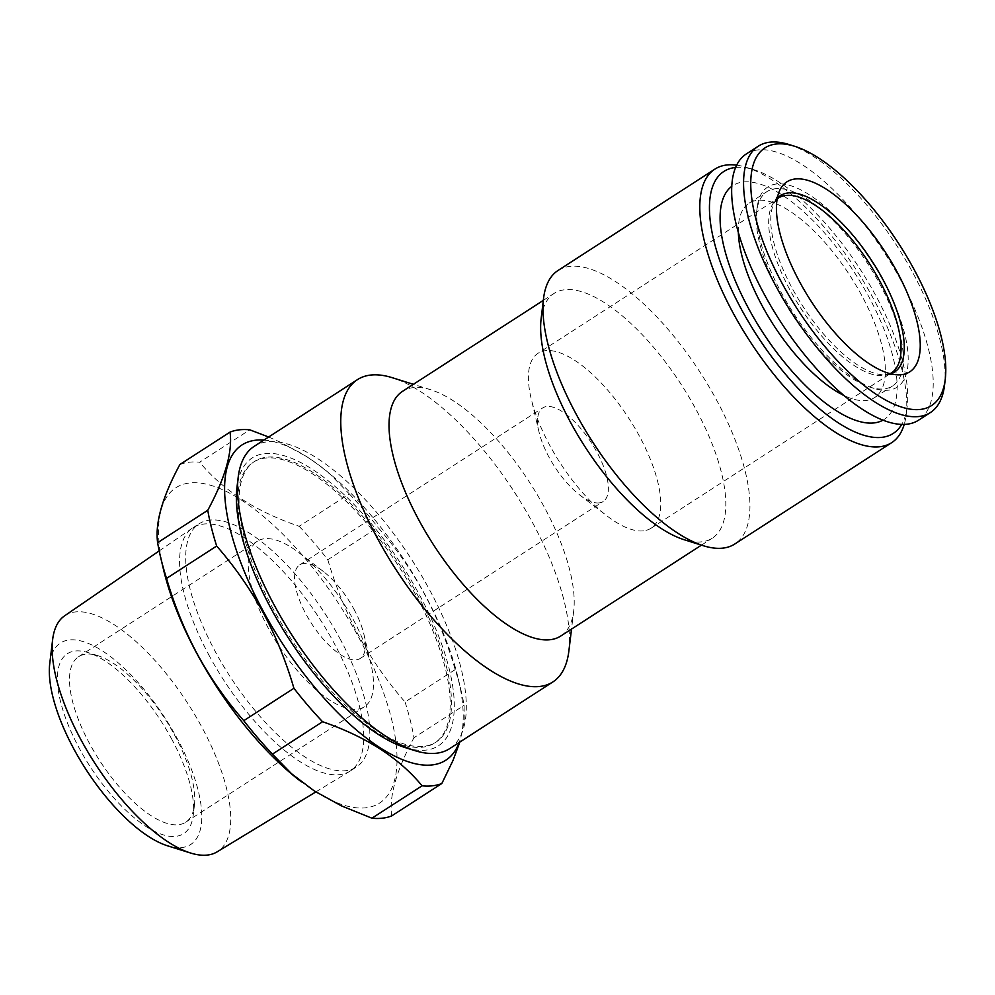 <?xml version="1.0" encoding="UTF-8"?>
<svg xmlns="http://www.w3.org/2000/svg" width="995" height="995" viewBox="0 0 995 995"><rect width="100%" height="100%" fill="white"/><g stroke="black" fill="none" stroke-linecap="round" stroke-linejoin="round"><path stroke-width="0.75" stroke-dasharray="4.97 3.73" d="M179.896 464.503A205.691 80.894 -122.9 0 1 199.647 462.215L249.782 429.828M268.638 437.016L280.092 442.066L306.995 456.804L320.241 466.108L330.129 474.254L349.295 493.893L299.159 526.293C256.038 511.592 222.868 490.236 199.647 462.215M299.159 526.293A205.691 80.894 -122.9 0 1 327.815 559.737L377.951 527.35C395.873 547.884 411.296 569.948 424.206 593.542C437.054 617.447 447.389 642.807 455.188 669.61A205.691 80.894 -122.9 0 1 461.245 691.326A205.691 80.894 -122.9 0 1 464.105 705.343L464.217 721.089L459.852 742.034M455.188 669.61L405.052 701.997C387.254 681.65 371.831 659.586 358.785 635.805C346.024 612.124 335.701 586.764 327.815 559.737M163.429 569.19A187.694 73.817 -122.9 0 1 214.435 486.48A187.694 73.817 -122.9 0 1 358.038 636.091A187.694 73.817 -122.9 0 1 392.552 786.46A187.694 73.817 -122.9 0 1 300.229 780.963M405.052 701.997A205.691 80.894 -122.9 0 1 413.957 737.73L464.105 705.343M391.694 815.912C388.945 796.547 396.371 770.478 413.957 737.73M263.886 440.088A187.694 73.817 -122.9 0 1 321.497 467.065A187.694 73.817 -122.9 0 1 424.231 593.331A187.694 73.817 -122.9 0 1 458.309 678.839A187.694 73.817 -122.9 0 1 459.217 742.444M349.295 493.893A205.691 80.894 -122.9 0 1 377.951 527.35M449.566 748.688A179.983 70.782 57.1 0 0 411.358 559.09A179.983 70.782 57.1 0 0 254.235 446.32M405.139 747.568A171.414 67.411 57.1 0 0 401.905 565.197A171.414 67.411 57.1 0 0 236.984 487.276M273.812 610.059A167.123 65.732 -122.9 0 1 254.596 461.394A167.123 65.732 -122.9 0 1 400.487 566.105A167.123 65.732 -122.9 0 1 435.972 742.158A167.123 65.732 -122.9 0 1 273.812 610.059M353.014 619.126A98.567 38.768 -122.9 0 1 370.911 664.026A98.567 38.768 -122.9 0 1 364.344 706.798A98.567 38.768 -122.9 0 1 278.301 645.046A98.567 38.768 -122.9 0 1 257.382 541.218A98.567 38.768 -122.9 0 1 299.072 552.822A98.567 38.768 -122.9 0 1 353.014 619.126M353.797 608.915A55.708 21.915 -122.9 0 1 363.909 634.288A55.708 21.915 -122.9 0 1 360.202 658.466A55.708 21.915 -122.9 0 1 356.148 659.872A55.708 21.915 -122.9 0 1 308.761 619.027A55.708 21.915 -122.9 0 1 299.744 564.874A55.708 21.915 -122.9 0 1 323.3 571.428A55.708 21.915 -122.9 0 1 353.797 608.915M209.696 656.526A144.847 56.964 -122.9 0 1 192.52 528.034A144.847 56.964 -122.9 0 1 193.042 527.686A144.847 56.964 -122.9 0 1 333.586 642.173A144.847 56.964 -122.9 0 1 350.24 771.013A144.847 56.964 -122.9 0 1 349.705 771.349A144.847 56.964 -122.9 0 1 209.696 656.526M64.663 615.781A140.519 55.26 -122.9 0 1 201.512 726.512A140.519 55.26 -122.9 0 1 217.159 851.832M174.299 734.584A98.567 38.768 -122.9 0 1 194.423 805.303A98.567 38.768 -122.9 0 1 185.63 822.256A98.567 38.768 -122.9 0 1 99.587 760.503A98.567 38.768 -122.9 0 1 78.667 656.675A98.567 38.768 -122.9 0 1 97.734 655.63A98.567 38.768 -122.9 0 1 174.299 734.584M788.985 144.511A158.553 62.362 -122.9 0 1 912.154 271.511A158.553 62.362 -122.9 0 1 944.529 385.276M746.399 153.889A158.553 62.362 -122.9 0 1 900.251 279.209A158.553 62.362 -122.9 0 1 918.472 420.251M738.34 232.27A115.706 45.509 -122.9 0 1 749.036 203.204A115.706 45.509 -122.9 0 1 861.297 294.657A115.706 45.509 -122.9 0 1 874.605 397.577A115.706 45.509 -122.9 0 1 843.71 395.363M879.269 283.04A115.706 45.509 -122.9 0 1 892.577 385.96A115.706 45.509 -122.9 0 1 870.19 387.192A115.706 45.509 -122.9 0 1 791.572 313.475A115.706 45.509 -122.9 0 1 756.685 211.487A115.706 45.509 -122.9 0 1 767.008 191.587A115.706 45.509 -122.9 0 1 879.269 283.04M49.75 663.615A119.947 47.175 -122.9 0 1 98.418 648.454A119.947 47.175 -122.9 0 1 176.824 737.793A119.947 47.175 -122.9 0 1 167.409 845.762M272.481 610.918A167.123 65.732 57.1 0 0 434.653 743.016A167.123 65.732 57.1 0 0 399.169 566.963A167.123 65.732 57.1 0 0 253.265 462.252A167.123 65.732 57.1 0 0 272.481 610.918M883.386 281.162A119.126 46.852 -122.9 0 1 874.033 388.398A119.126 46.852 -122.9 0 1 793.077 312.492A119.126 46.852 -122.9 0 1 757.17 207.495A119.126 46.852 -122.9 0 1 805.515 192.433A119.126 46.852 -122.9 0 1 883.386 281.162M558.083 270.441A162.844 64.041 -122.9 0 1 716.089 399.157A162.844 64.041 -122.9 0 1 734.807 544.004M736.698 165.158A162.844 64.041 -122.9 0 1 746.449 167.384A162.844 64.041 -122.9 0 1 872.951 297.816A162.844 64.041 -122.9 0 1 906.196 414.654A162.844 64.041 -122.9 0 1 904.219 424.455M541.156 318.45A145.705 57.3 -122.9 0 1 554.14 293.388A145.705 57.3 -122.9 0 1 695.517 408.559A145.705 57.3 -122.9 0 1 712.271 538.158A145.705 57.3 -122.9 0 1 684.087 539.7M339.705 638.218A144.847 56.964 -122.9 0 1 356.372 767.058A144.847 56.964 -122.9 0 1 229.92 676.301A144.847 56.964 -122.9 0 1 199.174 523.731A144.847 56.964 -122.9 0 1 339.705 638.218M560.695 636.079A145.705 57.3 57.1 0 0 573.692 611.017A145.705 57.3 57.1 0 0 543.942 506.48A145.705 57.3 57.1 0 0 430.76 389.766A145.705 57.3 57.1 0 0 402.565 391.309M882.913 420.201A139.275 54.775 57.1 0 0 868.175 295.565A139.275 54.775 57.1 0 0 731.822 186.314M643.491 530.832A104.139 40.957 -122.9 0 1 607.025 515.945A104.139 40.957 -122.9 0 1 531.131 398.46A104.139 40.957 -122.9 0 1 538.059 353.262A104.139 40.957 -122.9 0 1 639.101 435.574A104.139 40.957 -122.9 0 1 651.078 528.208A104.139 40.957 -122.9 0 1 643.491 530.832M171.351 738.439A107.137 42.138 -122.9 0 1 193.217 815.303A107.137 42.138 -122.9 0 1 90.135 766.598A107.137 42.138 -122.9 0 1 88.12 652.62A107.137 42.138 -122.9 0 1 171.351 738.439M599.152 502.885A55.708 21.915 -122.9 0 1 579.637 494.925A55.708 21.915 -122.9 0 1 539.041 432.066A55.708 21.915 -122.9 0 1 542.748 407.888A55.708 21.915 -122.9 0 1 591.378 442.8A55.708 21.915 -122.9 0 1 603.206 501.48A55.708 21.915 -122.9 0 1 599.152 502.885M735.653 167.458A155.991 61.354 -122.9 0 1 754.148 169.784A155.991 61.354 -122.9 0 1 875.314 294.731A155.991 61.354 -122.9 0 1 907.166 406.656A155.991 61.354 -122.9 0 1 901.681 424.467M568.866 651.016A179.983 70.782 57.1 0 0 514.614 492.388A179.983 70.782 57.1 0 0 392.316 377.714M890.736 373.834A105.047 41.317 -122.9 0 1 884.182 374.829A105.047 41.317 -122.9 0 1 802.816 306.211A105.047 41.317 -122.9 0 1 773.7 203.813A105.047 41.317 -122.9 0 1 777.306 198.254M651.078 528.208L891.371 372.963A104.139 40.957 -122.9 0 1 800.465 307.716A104.139 40.957 -122.9 0 1 778.364 198.03L538.059 353.262M321.497 467.065L320.253 466.108M458.309 678.839L461.245 691.326M890.09 373.672L884.182 374.829L898.584 374.854M777.182 198.913L773.7 203.813L779.607 190.679M323.3 571.428L299.072 552.822M363.909 634.288L370.911 664.026M315.825 791.92L349.705 771.349M159.2 550.907L192.52 528.034M185.63 822.256L364.344 706.798M78.667 656.675L257.382 541.218M874.605 397.577L892.577 385.96M749.036 203.204L767.008 191.587M870.19 387.192L874.033 388.398M756.685 211.487L757.17 207.495M434.653 743.016L435.972 742.158M253.265 462.252L254.596 461.394M701.45 545.148L712.271 538.158M543.332 300.378L554.14 293.388M97.734 655.63L88.12 652.62M194.423 805.303L193.217 815.303M579.637 494.925L607.025 515.945M539.041 432.066L531.131 398.46M754.148 169.784L746.449 167.384M907.166 406.656L906.196 414.654M360.202 658.466L603.206 501.48M299.744 564.874L542.748 407.888M430.76 389.766L413.385 384.319M573.692 611.017L571.516 629.089M350.24 771.013L356.372 767.058M193.042 527.686L199.174 523.731"/><path stroke-width="1.49" d="M166.538 578.418C174.423 605.433 184.759 630.793 197.52 654.486C210.554 678.267 225.977 700.331 243.775 720.678L293.923 688.291C286.112 661.488 275.789 636.128 262.941 612.223C250.031 588.63 234.609 566.565 216.674 546.031L166.538 578.418A205.691 80.894 -122.9 0 1 160.481 556.69A205.691 80.894 -122.9 0 1 157.62 542.685L207.768 510.286C225.28 477.824 232.706 451.767 230.044 432.104A205.691 80.894 -122.9 0 1 249.782 429.828L268.638 437.016M230.044 432.104L179.896 464.503C162.384 496.965 154.959 523.022 157.62 542.685M301.485 781.921L300.229 780.963A187.694 73.817 -122.9 0 1 163.429 569.19L160.481 556.69M459.852 742.034L453.048 760.367L441.83 783.525L391.694 815.912A205.691 80.894 -122.9 0 1 371.943 818.201L422.079 785.814C399.219 758.028 366.048 736.673 322.567 721.736A205.691 80.894 -122.9 0 1 293.923 688.291M322.567 721.736L272.431 754.123L291.473 773.662L314.358 790.988L341.459 805.875L371.943 818.201M272.431 754.123A205.691 80.894 -122.9 0 1 243.775 720.678M459.217 742.444A187.694 73.817 -122.9 0 1 281.946 642.695A187.694 73.817 -122.9 0 1 263.886 440.088M216.674 546.031A205.691 80.894 -122.9 0 1 207.768 510.286M441.83 783.525A205.691 80.894 -122.9 0 1 422.079 785.814M413.385 384.319L392.316 377.714A179.983 70.782 57.1 0 0 357.491 379.617L254.235 446.32A179.983 70.782 57.1 0 0 238.191 477.277A179.983 70.782 57.1 0 0 274.931 606.415A179.983 70.782 57.1 0 0 414.741 750.578A179.983 70.782 57.1 0 0 449.566 748.688L552.822 681.973A179.983 70.782 57.1 0 0 568.866 651.016L571.516 629.089M238.191 477.277L236.984 487.276A171.414 67.411 57.1 0 0 271.971 610.271A171.414 67.411 57.1 0 0 405.139 747.568L414.741 750.578M896.706 271.2A113.131 44.489 -122.9 0 1 898.584 374.854A113.131 44.489 -122.9 0 1 810.95 300.95A113.131 44.489 -122.9 0 1 779.607 190.679A113.131 44.489 -122.9 0 1 896.706 271.2M315.825 791.92L217.159 851.832A140.519 55.26 -122.9 0 1 190.48 852.989A140.519 55.26 -122.9 0 1 81.329 740.442A140.519 55.26 -122.9 0 1 52.635 639.623A140.519 55.26 -122.9 0 1 64.663 615.781L159.2 550.907M945.25 379.282L944.529 385.276A158.553 62.362 -122.9 0 1 930.387 412.552A158.553 62.362 -122.9 0 1 791.97 313.214A158.553 62.362 -122.9 0 1 758.314 146.19A158.553 62.362 -122.9 0 1 788.985 144.511L794.756 146.315A153.417 60.334 -122.9 0 1 913.932 269.21A153.417 60.334 -122.9 0 1 945.25 379.282A153.417 60.334 -122.9 0 1 797.642 309.544A153.417 60.334 -122.9 0 1 794.756 146.315M930.387 412.552L918.472 420.251A158.553 62.362 -122.9 0 1 780.055 320.9A158.553 62.362 -122.9 0 1 746.399 153.889L758.314 146.19M843.71 395.363A115.706 45.509 -122.9 0 1 738.34 232.27M190.48 852.989L167.409 845.762A119.947 47.175 -122.9 0 1 85.906 769.334A119.947 47.175 -122.9 0 1 49.75 663.615L52.635 639.623M904.219 424.455A162.844 64.041 -122.9 0 1 891.682 442.663L734.807 544.004A162.844 64.041 -122.9 0 1 703.303 545.72A162.844 64.041 -122.9 0 1 592.647 441.979A162.844 64.041 -122.9 0 1 543.556 298.45A162.844 64.041 -122.9 0 1 558.083 270.441L714.945 169.1A162.844 64.041 -122.9 0 1 736.698 165.158M891.682 442.663A162.844 64.041 -122.9 0 1 749.521 340.638A162.844 64.041 -122.9 0 1 714.945 169.1M703.303 545.72L684.087 539.7A145.705 57.3 -122.9 0 1 585.072 446.867A145.705 57.3 -122.9 0 1 541.156 318.45L543.556 298.45M543.332 300.378L402.565 391.309A145.705 57.3 57.1 0 0 419.318 520.907A145.705 57.3 57.1 0 0 560.695 636.079L701.45 545.148M731.822 186.314A139.275 54.775 57.1 0 0 749.048 309.358A139.275 54.775 57.1 0 0 882.913 420.201M901.681 424.467A155.991 61.354 -122.9 0 1 757.083 335.75A155.991 61.354 -122.9 0 1 735.653 167.458M357.491 379.617A179.983 70.782 57.1 0 0 378.187 539.713A179.983 70.782 57.1 0 0 552.822 681.973M777.306 198.254A105.047 41.317 -122.9 0 1 882.441 278.588A105.047 41.317 -122.9 0 1 890.736 373.834M777.182 198.913L778.364 198.03A104.139 40.957 -122.9 0 1 879.393 280.341A104.139 40.957 -122.9 0 1 891.371 372.963L890.09 373.672"/></g></svg>

